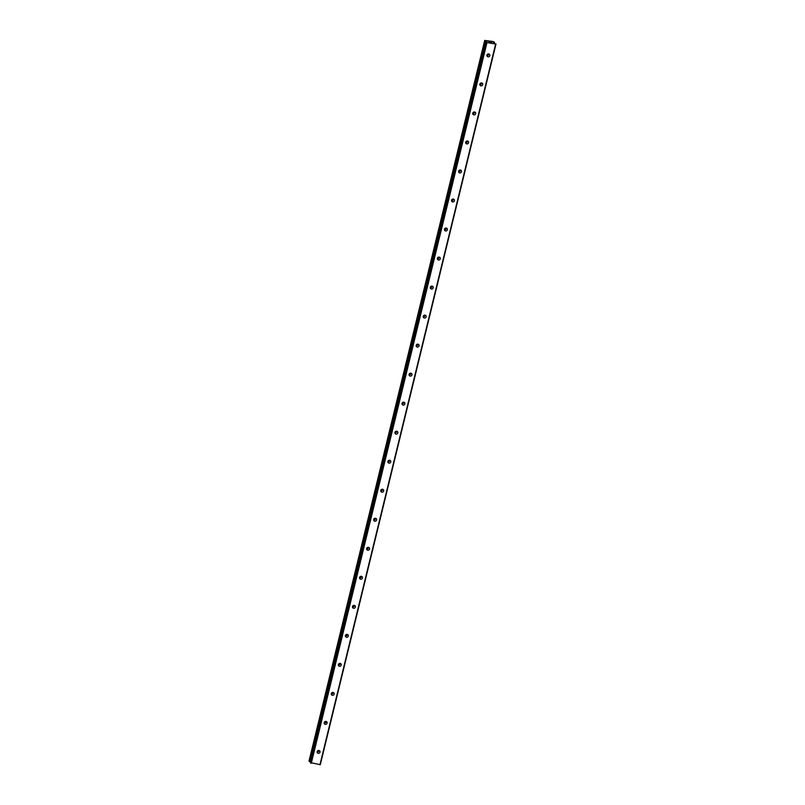 <?xml version="1.0" encoding="UTF-8"?>
<svg xmlns="http://www.w3.org/2000/svg" width="805" height="805" viewBox="0 0 805 805"><rect width="100%" height="100%" fill="white"/><g stroke="black" fill="none" stroke-linecap="round" stroke-linejoin="round"><path stroke-width="1.21" d="M317.13 751.669A1.53 1.429 -41.6 0 1 319.716 750.904A1.53 1.429 -41.6 0 1 318.901 753.319A1.53 1.429 -41.6 0 1 317.13 751.669M318.931 750.461A1.53 1.429 -41.6 0 1 317.09 752.101M324.204 722.649A1.53 1.429 -41.6 0 1 326.79 721.874A1.53 1.429 -41.6 0 1 325.975 724.299A1.53 1.429 -41.6 0 1 324.204 722.649M326.005 721.441A1.53 1.429 -41.6 0 1 324.163 723.081M331.278 693.618A1.53 1.429 -41.6 0 1 333.864 692.853A1.53 1.429 -41.6 0 1 333.049 695.279A1.53 1.429 -41.6 0 1 331.278 693.618M333.089 692.421A1.53 1.429 -41.6 0 1 331.237 694.061M338.352 664.598A1.53 1.429 -41.6 0 1 340.938 663.833A1.53 1.429 -41.6 0 1 340.123 666.258A1.53 1.429 -41.6 0 1 338.352 664.598M340.163 663.401A1.53 1.429 -41.6 0 1 338.311 665.041M345.425 635.578A1.53 1.429 -41.6 0 1 348.012 634.813A1.53 1.429 -41.6 0 1 347.197 637.238A1.53 1.429 -41.6 0 1 345.425 635.578M347.237 634.38A1.53 1.429 -41.6 0 1 345.385 636.02M352.499 606.557A1.53 1.429 -41.6 0 1 355.086 605.793A1.53 1.429 -41.6 0 1 354.27 608.218A1.53 1.429 -41.6 0 1 352.499 606.557M354.311 605.36A1.53 1.429 -41.6 0 1 352.459 606.99M359.573 577.537A1.53 1.429 -41.6 0 1 362.159 576.772A1.53 1.429 -41.6 0 1 361.344 579.187A1.53 1.429 -41.6 0 1 359.573 577.537M361.385 576.33A1.53 1.429 -41.6 0 1 359.533 577.97M366.647 548.517A1.53 1.429 -41.6 0 1 369.233 547.742A1.53 1.429 -41.6 0 1 368.428 550.167A1.53 1.429 -41.6 0 1 366.647 548.517M368.459 547.309A1.53 1.429 -41.6 0 1 366.607 548.95M373.721 519.487A1.53 1.429 -41.6 0 1 376.317 518.722A1.53 1.429 -41.6 0 1 375.502 521.147A1.53 1.429 -41.6 0 1 373.721 519.487M375.533 518.289A1.53 1.429 -41.6 0 1 373.681 519.929M380.805 490.466A1.53 1.429 -41.6 0 1 383.391 489.702A1.53 1.429 -41.6 0 1 382.576 492.127A1.53 1.429 -41.6 0 1 380.805 490.466M382.606 489.269A1.53 1.429 -41.6 0 1 380.755 490.909M387.879 461.446A1.53 1.429 -41.6 0 1 390.465 460.681A1.53 1.429 -41.6 0 1 389.65 463.106A1.53 1.429 -41.6 0 1 387.879 461.446M389.68 460.249A1.53 1.429 -41.6 0 1 387.839 461.889M394.953 432.426A1.53 1.429 -41.6 0 1 397.539 431.661A1.53 1.429 -41.6 0 1 396.724 434.086A1.53 1.429 -41.6 0 1 394.953 432.426M396.754 431.228A1.53 1.429 -41.6 0 1 394.913 432.859M402.027 403.406A1.53 1.429 -41.6 0 1 404.613 402.641A1.53 1.429 -41.6 0 1 403.798 405.056A1.53 1.429 -41.6 0 1 402.027 403.406M403.828 402.198A1.53 1.429 -41.6 0 1 401.987 403.838M409.101 374.385A1.53 1.429 -41.6 0 1 411.687 373.611A1.53 1.429 -41.6 0 1 410.872 376.036A1.53 1.429 -41.6 0 1 409.101 374.385M410.912 373.178A1.53 1.429 -41.6 0 1 409.061 374.818M416.175 345.355A1.53 1.429 -41.6 0 1 418.761 344.59A1.53 1.429 -41.6 0 1 417.946 347.015A1.53 1.429 -41.6 0 1 416.175 345.355M417.986 344.158A1.53 1.429 -41.6 0 1 416.135 345.798M423.249 316.335A1.53 1.429 -41.6 0 1 425.835 315.57A1.53 1.429 -41.6 0 1 425.02 317.995A1.53 1.429 -41.6 0 1 423.249 316.335M425.06 315.137A1.53 1.429 -41.6 0 1 423.209 316.778M430.323 287.315A1.53 1.429 -41.6 0 1 432.909 286.55A1.53 1.429 -41.6 0 1 432.094 288.975A1.53 1.429 -41.6 0 1 430.323 287.315M432.134 286.117A1.53 1.429 -41.6 0 1 430.283 287.757M437.397 258.294A1.53 1.429 -41.6 0 1 439.983 257.53A1.53 1.429 -41.6 0 1 439.168 259.955A1.53 1.429 -41.6 0 1 437.397 258.294M439.208 257.097A1.53 1.429 -41.6 0 1 437.357 258.727M444.471 229.274A1.53 1.429 -41.6 0 1 447.057 228.509A1.53 1.429 -41.6 0 1 446.242 230.924A1.53 1.429 -41.6 0 1 444.471 229.274M446.282 228.067A1.53 1.429 -41.6 0 1 444.43 229.707M451.545 200.254A1.53 1.429 -41.6 0 1 454.131 199.479A1.53 1.429 -41.6 0 1 453.326 201.904A1.53 1.429 -41.6 0 1 451.545 200.254M453.356 199.046A1.53 1.429 -41.6 0 1 451.504 200.687M458.619 171.224A1.53 1.429 -41.6 0 1 461.215 170.459A1.53 1.429 -41.6 0 1 460.4 172.884A1.53 1.429 -41.6 0 1 458.619 171.224M460.43 170.026A1.53 1.429 -41.6 0 1 458.578 171.666M465.703 142.203A1.53 1.429 -41.6 0 1 468.289 141.439A1.53 1.429 -41.6 0 1 467.474 143.864A1.53 1.429 -41.6 0 1 465.703 142.203M467.504 141.006A1.53 1.429 -41.6 0 1 465.662 142.646M472.776 113.183A1.53 1.429 -41.6 0 1 475.363 112.418A1.53 1.429 -41.6 0 1 474.548 114.843A1.53 1.429 -41.6 0 1 472.776 113.183M474.578 111.986A1.53 1.429 -41.6 0 1 472.736 113.626M479.85 84.163A1.53 1.429 -41.6 0 1 482.437 83.398A1.53 1.429 -41.6 0 1 481.621 85.823A1.53 1.429 -41.6 0 1 479.85 84.163M481.652 82.965A1.53 1.429 -41.6 0 1 479.81 84.595M486.924 55.143A1.53 1.429 -41.6 0 1 489.51 54.368A1.53 1.429 -41.6 0 1 488.695 56.793A1.53 1.429 -41.6 0 1 486.924 55.143M488.726 53.935A1.53 1.429 -41.6 0 1 486.884 55.575M318.629 750.441A2.425 2.254 -41.6 0 1 317.1 751.8M325.713 721.421A2.425 2.254 -41.6 0 1 324.174 722.779M332.787 692.401A2.425 2.254 -41.6 0 1 331.247 693.759M339.861 663.38A2.425 2.254 -41.6 0 1 338.321 664.739M346.935 634.36A2.425 2.254 -41.6 0 1 345.395 635.719M354.009 605.33A2.425 2.254 -41.6 0 1 352.479 606.688M361.083 576.31A2.425 2.254 -41.6 0 1 359.553 577.668M368.157 547.289A2.425 2.254 -41.6 0 1 366.627 548.648M375.231 518.269A2.425 2.254 -41.6 0 1 373.701 519.628M382.305 489.249A2.425 2.254 -41.6 0 1 380.775 490.607M389.379 460.229A2.425 2.254 -41.6 0 1 387.849 461.587M396.452 431.198A2.425 2.254 -41.6 0 1 394.923 432.557M403.526 402.178A2.425 2.254 -41.6 0 1 401.997 403.536M410.61 373.158A2.425 2.254 -41.6 0 1 409.071 374.516M417.684 344.138A2.425 2.254 -41.6 0 1 416.145 345.496M424.758 315.117A2.425 2.254 -41.6 0 1 423.219 316.476M431.832 286.097A2.425 2.254 -41.6 0 1 430.293 287.455M438.906 257.067A2.425 2.254 -41.6 0 1 437.377 258.425M445.98 228.046A2.425 2.254 -41.6 0 1 444.451 229.405M453.054 199.026A2.425 2.254 -41.6 0 1 451.525 200.385M460.128 170.006A2.425 2.254 -41.6 0 1 458.598 171.364M467.202 140.986A2.425 2.254 -41.6 0 1 465.672 142.344M474.276 111.965A2.425 2.254 -41.6 0 1 472.746 113.324M481.35 82.935A2.425 2.254 -41.6 0 1 479.82 84.294M488.424 53.915A2.425 2.254 -41.6 0 1 486.894 55.273M488.917 41.669L489.732 41.78M489.289 42.091L490.134 42.232L489.289 42.091M490.165 42.263L488.776 41.619M491.362 42.182L490.587 42.011M491.483 42.202L490.929 42.373M491.855 42.554L490.728 42.363M493.626 42.403L494.32 42.091L492.62 41.447L484.701 40.441L486.965 41.427L486.039 41.92L486.985 42.554L495.639 44.034L493.535 42.766M484.701 40.421L309.009 761.128L310.539 761.832M310.378 762.607L320.299 764.69L495.991 43.983M309.019 761.117L484.701 40.441M495.639 44.034L319.947 764.75M486.15 41.075L310.458 761.792M486.29 41.146L486.109 41.88M486.381 42.333L310.69 763.039M486.985 42.554L311.294 763.261M494.26 42.283L494.079 42.987M494.361 42.283L494.179 43.027M494.451 42.252L494.23 43.047M484.831 40.582L309.14 761.299M484.952 40.642L309.261 761.359M485.043 40.683L309.362 761.399M485.194 40.723L309.502 761.439M486.049 41.961L310.358 762.667M486.039 41.92L310.348 762.627"/></g></svg>
